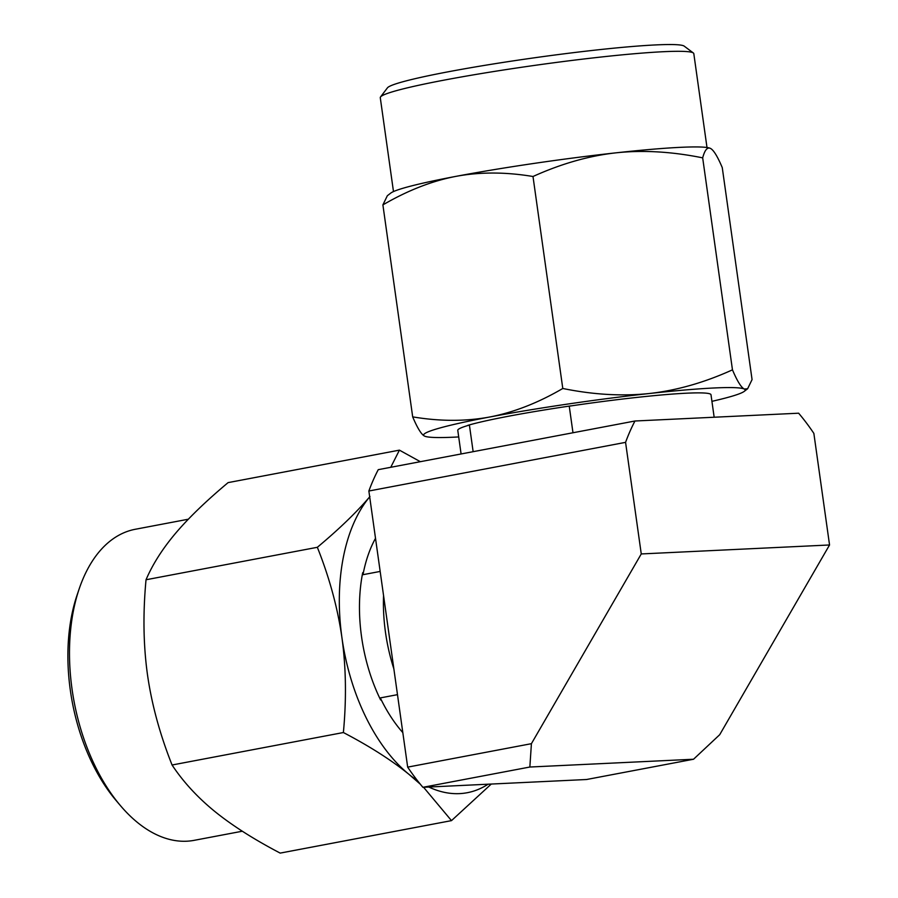 <?xml version="1.0" encoding="UTF-8"?>
<svg xmlns="http://www.w3.org/2000/svg" width="898" height="898" viewBox="0 0 898 898"><rect width="100%" height="100%" fill="white"/><g stroke="black" fill="none" stroke-linecap="round" stroke-linejoin="round"><path stroke-width="1.35" d="M383.558 595.531A127.853 74.489 79.3 0 0 393.852 668.83M531.414 743.679L529.854 767.027L422.902 787.31L586.574 779.509L693.537 759.237L719.702 734.71L829.55 544.974L641.262 553.943L531.414 743.679L407.67 767.128L368.865 491.015A212.972 124.081 -100.7 0 1 378.26 469.665L634.965 421.005L798.636 413.203A212.972 124.081 -100.7 0 1 813.857 433.386L829.55 544.974M422.902 787.31A212.972 124.081 -100.7 0 1 407.67 767.128M368.865 491.015L625.569 442.355L641.262 553.943M625.569 442.355A212.972 124.081 -100.7 0 1 634.965 421.005M529.854 767.027L693.537 759.237M711.923 401.339A162.358 10.776 172 0 0 744.274 391.348A162.358 10.776 172 0 0 744.274 389.047A162.358 10.776 172 0 0 649.636 393.481A162.358 10.776 172 0 0 489.747 416.998A162.358 10.776 172 0 0 424.496 436.08A162.358 10.776 172 0 0 424.855 436.237A162.358 10.776 172 0 0 454.399 437.158A162.358 10.776 172 0 0 458.698 436.933M393.481 191.588L380.281 97.702A158.295 10.507 -8 0 1 380.528 96.962L387.431 87.847A150.179 9.968 -8 0 1 448.371 71.761A150.179 9.968 -8 0 1 656.146 44.9A150.179 9.968 -8 0 1 684.209 46.135L693.357 52.993A158.295 10.507 -8 0 1 693.806 53.633L706.995 147.519M380.528 96.962A158.295 10.507 -8 0 1 444.768 80.001A158.295 10.507 -8 0 1 663.779 51.691A158.295 10.507 -8 0 1 693.357 52.993M382.896 204.89L387.33 195.742L390.686 193.137A162.358 10.776 172 0 1 455.937 176.367A162.358 10.776 172 0 1 615.826 152.851A162.358 10.776 -8 0 1 680.549 147.328A162.358 10.776 -8 0 1 710.105 148.249A162.358 10.776 -8 0 1 710.161 148.271L710.453 148.406C707.343 146.902 704.75 150.056 702.674 157.857C671.85 151.605 642.901 149.932 615.826 152.851C588.774 155.87 561.16 163.762 532.997 176.502C505.574 171.933 479.88 171.888 455.937 176.367C432.005 180.947 407.658 190.455 382.896 204.89L412.687 416.874C417.402 428.009 421.33 434.419 424.496 436.08L424.821 436.226M572.98 432.757L569.242 406.165L570.892 405.862A128.874 8.553 172 0 0 467.757 425.371L469.407 425.057L473.145 451.683M461.089 453.961L457.778 430.355A127.853 8.486 -8 0 1 469.407 425.057M569.242 406.165A127.853 8.486 -8 0 1 711.003 394.761L714.157 417.233M710.453 148.406C713.596 150.022 717.524 156.42 722.261 167.612L752.064 379.596L747.63 388.744L744.274 389.047C741.108 387.375 737.179 380.976 732.465 369.841C704.537 382.514 676.935 390.394 649.636 393.481C622.325 396.388 593.365 394.727 562.788 388.475C538.239 402.832 513.892 412.339 489.747 416.998C465.579 421.476 439.897 421.431 412.687 416.874M702.674 157.857L732.465 369.841M532.997 176.502L562.788 388.475M428.795 787.03A162.358 94.593 79.3 0 0 459.585 793.619A162.358 94.593 79.3 0 0 488.119 784.201M420.331 461.684L399.419 450.145L228.103 482.619C206.17 500.961 188.625 517.877 175.492 533.39C162.448 548.869 152.626 564.326 146.026 579.76C142.883 613.424 143.354 645.022 147.463 674.578C151.661 704.111 159.866 734.261 172.068 765.006C183.181 781.776 197.336 797.188 214.543 811.253C231.83 825.284 253.707 839.237 280.176 853.1L451.492 820.626L491.262 784.055M242.314 831.222L194.249 840.326A158.295 92.225 -100.7 0 1 186.75 841.213A158.295 92.225 -100.7 0 1 120.377 805.551L116.168 800.589A150.179 87.499 -100.7 0 1 70.325 690.214A150.179 87.499 -100.7 0 1 77.161 594.824L79.26 588.661A158.295 92.225 -100.7 0 1 135.295 529.27L188.322 519.212M120.377 805.551A158.295 92.225 -100.7 0 1 72.053 689.215A158.295 92.225 -100.7 0 1 79.26 588.661M380.168 571.431L362.994 574.686L362.713 572.655A128.874 75.084 79.3 0 0 380.606 699.946L380.314 697.914L397.488 694.659M369.684 496.852A162.358 94.593 79.3 0 0 341.936 637.715A162.358 94.593 79.3 0 0 409.017 774.39A162.358 94.593 79.3 0 0 417.424 780.598M402.82 732.622A127.853 74.489 -100.7 0 1 380.314 697.914M362.994 574.686A127.853 74.489 -100.7 0 1 375.51 538.317M369.965 496.527C356.674 512.174 339.141 529.09 317.342 547.297C329.476 577.784 337.682 607.924 341.936 637.715C346.056 667.54 346.538 699.149 343.384 732.532C369.662 746.272 391.539 760.224 409.017 774.39L420.264 784.156M399.419 450.145L390.753 467.297M423.564 787.277L451.492 820.626M172.068 765.006L343.384 732.532M146.026 579.76L317.342 547.297M744.274 391.348L747.63 388.744"/></g></svg>
